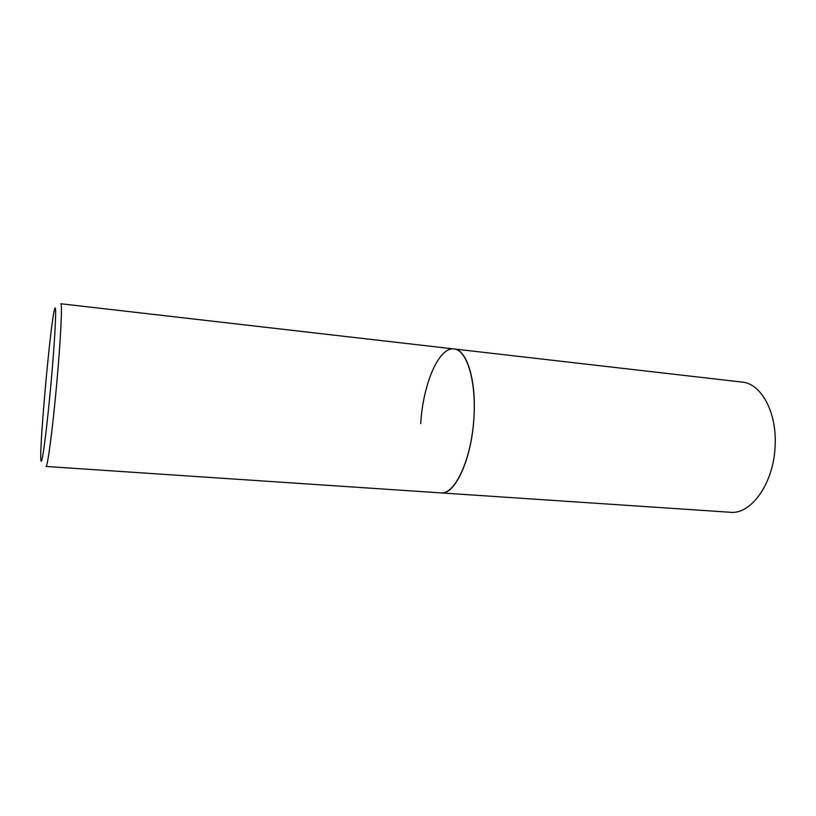 <?xml version="1.0" encoding="UTF-8"?>
<svg xmlns="http://www.w3.org/2000/svg" width="816" height="816" viewBox="0 0 816 816"><rect width="100%" height="100%" fill="white"/><g stroke="black" fill="none" stroke-linecap="round" stroke-linejoin="round"><path stroke-width="1.22" d="M441.17 492.915C454.532 494.18 470.087 462.356 473.535 423.055C477.136 383.755 467.476 349.901 454.084 348.962C466.793 349.513 476.483 380.338 473.943 417.608C471.719 459.071 454.991 495.179 441.007 492.905L441.17 492.915M440.834 492.895L46.033 466.466C47.603 467.048 52.53 429.95 56.59 385.111C60.67 340.282 62.475 303.195 60.802 303.746L742.07 382.082C761.042 383.459 776.924 412.029 775.129 445.556C774.017 482.888 751.25 514.835 730.238 512.264L441.007 492.905M420.73 423.586C422.943 384.346 438.743 346.698 454.084 348.962M41.3 461.203C42.687 461.703 47.542 422.841 51.418 378.808C55.304 334.733 56.722 302.512 54.764 308.754C50.633 318.954 37.832 463.498 41.3 461.203"/></g></svg>
